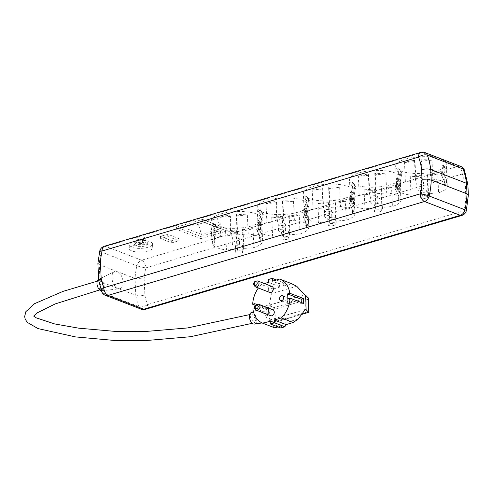 <?xml version="1.0" encoding="UTF-8"?>
<svg xmlns="http://www.w3.org/2000/svg" width="493" height="493" viewBox="0 0 493 493"><rect width="100%" height="100%" fill="white"/><g stroke="black" fill="none" stroke-linecap="round" stroke-linejoin="round"><path stroke-width="0.37" stroke-dasharray="2.46 1.85" d="M427.727 175.983L427.197 174.719L437.729 173.813A25.334 8.363 177.4 0 1 436.619 174.158A25.334 8.363 177.4 0 1 427.727 175.983L428.59 194.969A25.334 8.363 -2.6 0 1 422.162 195.524L421.299 176.537A25.334 8.363 177.4 0 1 410.238 176.167L411.1 195.154A25.334 8.363 -2.6 0 1 397.389 190.132L397.161 185.189L399.496 174.386L397.025 170.399L398.732 168.624L399.435 170.295L397.728 172.069M405.369 181.523L404.506 162.536A25.334 8.363 -2.6 0 1 405.616 162.191A25.334 8.363 -2.6 0 1 414.508 160.367L415.038 161.63L415.901 180.617L405.369 181.523A25.334 8.363 -2.6 0 0 396.674 188.314A25.334 8.363 -2.6 0 0 396.686 188.462L396.458 183.519L397.161 185.189M436.484 171.096A25.334 8.363 -2.6 0 1 410.01 173.098A25.334 8.363 -2.6 0 1 395.676 166.264A25.334 8.363 -2.6 0 1 405.474 159.128A25.334 8.363 -2.6 0 1 435.812 157.735C439.787 158.617 442.696 159.744 444.538 161.1A25.334 8.363 -2.6 0 1 446.282 163.966A25.334 8.363 -2.6 0 1 436.484 171.096M422.501 184.037A3.574 1.177 -2.6 0 1 418.767 184.314A3.574 1.177 -2.6 0 1 416.745 183.353A3.574 1.177 -2.6 0 1 418.126 182.348A3.574 1.177 -2.6 0 1 421.86 182.065A3.574 1.177 -2.6 0 1 423.881 183.026A3.574 1.177 -2.6 0 1 422.501 184.037M422.778 190.162A3.574 1.177 -2.6 0 1 419.044 190.44A3.574 1.177 -2.6 0 1 417.023 189.478A3.574 1.177 -2.6 0 1 418.403 188.474A3.574 1.177 -2.6 0 1 422.137 188.19A3.574 1.177 -2.6 0 1 424.159 189.152A3.574 1.177 -2.6 0 1 422.778 190.162M425.835 191.98A3.574 1.177 -2.6 0 1 422.1 192.258A3.574 1.177 -2.6 0 1 420.079 191.296A3.574 1.177 -2.6 0 1 421.46 190.292A3.574 1.177 -2.6 0 1 425.194 190.008A3.574 1.177 -2.6 0 1 427.215 190.97A3.574 1.177 -2.6 0 1 425.835 191.98M426.112 198.106A3.574 1.177 -2.6 0 1 422.378 198.383A3.574 1.177 -2.6 0 1 420.356 197.422A3.574 1.177 -2.6 0 1 421.737 196.417A3.574 1.177 -2.6 0 1 425.471 196.134A3.574 1.177 -2.6 0 1 427.493 197.095A3.574 1.177 -2.6 0 1 426.112 198.106M381.564 189.682L381.034 188.412L391.565 187.513A25.334 8.363 177.4 0 1 390.456 187.858A25.334 8.363 177.4 0 1 381.564 189.682L382.426 208.668A25.334 8.363 -2.6 0 1 375.999 209.217L375.136 190.23A25.334 8.363 177.4 0 1 364.074 189.867L364.937 208.853A25.334 8.363 -2.6 0 1 351.226 203.831L351.004 198.889L353.333 188.086L350.862 184.092L352.569 182.318L353.271 183.988L351.564 185.769M359.206 195.216L358.349 176.229A25.334 8.363 -2.6 0 1 359.452 175.884A25.334 8.363 -2.6 0 1 368.345 174.06L368.875 175.329L369.738 194.316L359.206 195.216A25.334 8.363 -2.6 0 0 350.511 202.007A25.334 8.363 -2.6 0 0 350.523 202.155L350.301 197.218L351.004 198.889M390.32 184.795A25.334 8.363 -2.6 0 1 363.846 186.792A25.334 8.363 -2.6 0 1 349.512 179.957A25.334 8.363 -2.6 0 1 359.311 172.821A25.334 8.363 -2.6 0 1 385.785 170.824A25.334 8.363 -2.6 0 1 400.119 177.659A25.334 8.363 -2.6 0 1 390.32 184.795M376.338 197.73A3.574 1.177 -2.6 0 1 372.603 198.013A3.574 1.177 -2.6 0 1 370.582 197.046A3.574 1.177 -2.6 0 1 371.962 196.041A3.574 1.177 -2.6 0 1 375.697 195.758A3.574 1.177 -2.6 0 1 377.718 196.725A3.574 1.177 -2.6 0 1 376.338 197.73M376.615 203.856A3.574 1.177 -2.6 0 1 372.881 204.139A3.574 1.177 -2.6 0 1 370.859 203.171A3.574 1.177 -2.6 0 1 372.24 202.167A3.574 1.177 -2.6 0 1 375.974 201.883A3.574 1.177 -2.6 0 1 377.995 202.851A3.574 1.177 -2.6 0 1 376.615 203.856M379.672 205.673A3.574 1.177 -2.6 0 1 375.937 205.957A3.574 1.177 -2.6 0 1 373.916 204.989A3.574 1.177 -2.6 0 1 375.302 203.985A3.574 1.177 -2.6 0 1 379.031 203.701A3.574 1.177 -2.6 0 1 381.052 204.669A3.574 1.177 -2.6 0 1 379.672 205.673M379.949 211.799A3.574 1.177 -2.6 0 1 376.214 212.082A3.574 1.177 -2.6 0 1 374.193 211.115A3.574 1.177 -2.6 0 1 375.58 210.11A3.574 1.177 -2.6 0 1 379.308 209.827A3.574 1.177 -2.6 0 1 381.335 210.794A3.574 1.177 -2.6 0 1 379.949 211.799M335.406 203.375L334.87 202.112L345.402 201.206A25.334 8.363 177.4 0 1 344.299 201.551A25.334 8.363 177.4 0 1 335.406 203.375L336.263 222.361A25.334 8.363 -2.6 0 1 329.835 222.916L328.973 203.923A25.334 8.363 177.4 0 1 317.911 203.56L318.774 222.546A25.334 8.363 -2.6 0 1 305.062 217.524L304.84 212.582L307.17 201.779L304.699 197.792L306.406 196.017L307.108 197.687L305.401 199.462M313.049 208.915L312.186 189.922A25.334 8.363 -2.6 0 1 313.289 189.577A25.334 8.363 -2.6 0 1 322.182 187.759L322.712 189.022L323.574 208.009L313.049 208.915A25.334 8.363 -2.6 0 0 304.347 215.706A25.334 8.363 -2.6 0 0 304.36 215.854L304.138 210.912L304.84 212.582M344.157 198.488A25.334 8.363 -2.6 0 1 317.683 200.491A25.334 8.363 -2.6 0 1 303.349 193.65A25.334 8.363 -2.6 0 1 313.154 186.52A25.334 8.363 -2.6 0 1 339.622 184.518A25.334 8.363 -2.6 0 1 353.962 191.352A25.334 8.363 -2.6 0 1 344.157 198.488M330.174 211.429A3.574 1.177 -2.6 0 1 326.44 211.707A3.574 1.177 -2.6 0 1 324.419 210.745A3.574 1.177 -2.6 0 1 325.799 209.741A3.574 1.177 -2.6 0 1 329.534 209.457A3.574 1.177 -2.6 0 1 331.555 210.419A3.574 1.177 -2.6 0 1 330.174 211.429M330.452 217.555A3.574 1.177 -2.6 0 1 326.717 217.832A3.574 1.177 -2.6 0 1 324.696 216.871A3.574 1.177 -2.6 0 1 326.076 215.866A3.574 1.177 -2.6 0 1 329.811 215.583A3.574 1.177 -2.6 0 1 331.832 216.544A3.574 1.177 -2.6 0 1 330.452 217.555M333.508 219.367A3.574 1.177 -2.6 0 1 329.774 219.65A3.574 1.177 -2.6 0 1 327.753 218.689A3.574 1.177 -2.6 0 1 329.139 217.678A3.574 1.177 -2.6 0 1 332.867 217.401A3.574 1.177 -2.6 0 1 334.895 218.362A3.574 1.177 -2.6 0 1 333.508 219.367M333.786 225.492A3.574 1.177 -2.6 0 1 330.057 225.776A3.574 1.177 -2.6 0 1 328.03 224.814A3.574 1.177 -2.6 0 1 329.416 223.804A3.574 1.177 -2.6 0 1 333.151 223.526A3.574 1.177 -2.6 0 1 335.172 224.488A3.574 1.177 -2.6 0 1 333.786 225.492M289.243 217.074L288.707 215.805L299.239 214.905A25.334 8.363 177.4 0 1 298.136 215.25A25.334 8.363 177.4 0 1 289.243 217.074L290.106 236.061A25.334 8.363 -2.6 0 1 283.672 236.609L282.809 217.623A25.334 8.363 177.4 0 1 271.748 217.259L272.611 236.246A25.334 8.363 -2.6 0 1 258.899 231.223L258.677 226.281L261.013 215.478L258.535 211.485L260.242 209.71L260.945 211.38L259.238 213.161M266.886 222.608L266.023 203.621A25.334 8.363 -2.6 0 1 267.126 203.276A25.334 8.363 -2.6 0 1 276.018 201.452L276.555 202.722L277.411 221.708L266.886 222.608A25.334 8.363 -2.6 0 0 258.19 229.399A25.334 8.363 -2.6 0 0 258.196 229.547L257.975 224.605L258.677 226.281M297.994 212.187A25.334 8.363 -2.6 0 1 271.526 214.184A25.334 8.363 -2.6 0 1 257.186 207.35A25.334 8.363 -2.6 0 1 266.99 200.213A25.334 8.363 -2.6 0 1 293.458 198.217A25.334 8.363 -2.6 0 1 307.798 205.051A25.334 8.363 -2.6 0 1 297.994 212.187M284.011 225.122A3.574 1.177 -2.6 0 1 280.277 225.406A3.574 1.177 -2.6 0 1 278.255 224.438A3.574 1.177 -2.6 0 1 279.636 223.434A3.574 1.177 -2.6 0 1 283.37 223.15A3.574 1.177 -2.6 0 1 285.392 224.118A3.574 1.177 -2.6 0 1 284.011 225.122M284.288 231.248A3.574 1.177 -2.6 0 1 280.554 231.531A3.574 1.177 -2.6 0 1 278.533 230.564A3.574 1.177 -2.6 0 1 279.919 229.559A3.574 1.177 -2.6 0 1 283.648 229.276A3.574 1.177 -2.6 0 1 285.669 230.243A3.574 1.177 -2.6 0 1 284.288 231.248M287.345 233.066A3.574 1.177 -2.6 0 1 283.617 233.349A3.574 1.177 -2.6 0 1 281.589 232.382A3.574 1.177 -2.6 0 1 282.976 231.377A3.574 1.177 -2.6 0 1 286.71 231.094A3.574 1.177 -2.6 0 1 288.732 232.061A3.574 1.177 -2.6 0 1 287.345 233.066M287.622 239.191A3.574 1.177 -2.6 0 1 283.894 239.475A3.574 1.177 -2.6 0 1 281.873 238.507A3.574 1.177 -2.6 0 1 283.253 237.503A3.574 1.177 -2.6 0 1 286.988 237.219A3.574 1.177 -2.6 0 1 289.009 238.187A3.574 1.177 -2.6 0 1 287.622 239.191M237.848 238.815A3.574 1.177 -2.6 0 1 234.113 239.099A3.574 1.177 -2.6 0 1 232.092 238.137A3.574 1.177 -2.6 0 1 233.479 237.133A3.574 1.177 -2.6 0 1 237.207 236.85A3.574 1.177 -2.6 0 1 239.228 237.811A3.574 1.177 -2.6 0 1 237.848 238.815M238.125 244.941A3.574 1.177 -2.6 0 1 234.391 245.224A3.574 1.177 -2.6 0 1 232.369 244.263A3.574 1.177 -2.6 0 1 233.756 243.252A3.574 1.177 -2.6 0 1 237.484 242.975A3.574 1.177 -2.6 0 1 239.512 243.936A3.574 1.177 -2.6 0 1 238.125 244.941M241.188 246.759A3.574 1.177 -2.6 0 1 237.453 247.042A3.574 1.177 -2.6 0 1 235.432 246.081A3.574 1.177 -2.6 0 1 236.813 245.07A3.574 1.177 -2.6 0 1 240.547 244.793A3.574 1.177 -2.6 0 1 242.568 245.754A3.574 1.177 -2.6 0 1 241.188 246.759M241.465 252.884A3.574 1.177 -2.6 0 1 237.731 253.168A3.574 1.177 -2.6 0 1 235.709 252.206A3.574 1.177 -2.6 0 1 237.09 251.196A3.574 1.177 -2.6 0 1 240.824 250.919A3.574 1.177 -2.6 0 1 242.846 251.88A3.574 1.177 -2.6 0 1 241.465 252.884M287.524 301.839A2.601 1.96 -68.9 0 0 288.639 303.651A2.601 1.96 -68.9 0 0 290.691 303.053A2.601 1.96 -68.9 0 0 291.622 300.619A2.601 1.96 -68.9 0 0 290.506 298.807A2.601 1.96 -68.9 0 0 288.454 299.411A2.601 1.96 -68.9 0 0 287.524 301.839M301.315 302.505A20.786 15.684 111.1 0 1 301.278 304.039L287.758 298.82M272.919 309.777A3.18 2.403 -68.9 0 0 270.398 310.516A3.18 2.403 -68.9 0 0 269.258 313.486A3.18 2.403 -68.9 0 0 270.626 315.711M271.976 286.464A3.18 2.403 -68.9 0 0 269.461 287.203A3.18 2.403 -68.9 0 0 268.315 290.18A3.18 2.403 -68.9 0 0 269.683 292.404M97.811 283.919A4.548 2.576 -106.5 0 1 99.358 280.622A4.548 2.576 -106.5 0 1 103.376 286.069A4.548 2.576 -106.5 0 1 101.835 289.373A4.548 2.576 -106.5 0 1 97.811 283.919M255.861 319.384L251.787 313.955L250.315 317.239L254.382 322.668L255.861 319.384M101.355 290.716A5.91 3.352 73.5 0 0 101.94 290.734A5.91 3.352 73.5 0 0 104.214 286.396A5.91 3.352 73.5 0 0 98.594 279.457M118.918 288.799L135.791 295.313L135.027 278.446L144.153 278.896A58.457 44.117 111.1 0 1 145.829 267.884A6.495 0.795 13 0 1 136.931 265.739A64.953 49.023 -68.9 0 0 135.027 278.446L118.147 271.933A9.096 5.158 -106.5 0 1 123.09 282.125A9.096 5.158 -106.5 0 1 119.589 288.793A9.096 5.158 -106.5 0 1 118.918 288.799L116.656 287.857L116.681 288.695L119.127 288.812M137.941 240.356A4.548 1.497 -2.6 0 1 142.693 239.999A4.548 1.497 -2.6 0 1 145.262 241.225A4.548 1.497 -2.6 0 1 143.506 242.507A4.548 1.497 -2.6 0 1 138.755 242.864A4.548 1.497 -2.6 0 1 136.179 241.638A4.548 1.497 -2.6 0 1 137.941 240.356M137.8 237.293A4.548 1.497 -2.6 0 1 142.551 236.936A4.548 1.497 -2.6 0 1 145.127 238.162A4.548 1.497 -2.6 0 1 143.364 239.444A4.548 1.497 -2.6 0 1 138.613 239.801A4.548 1.497 -2.6 0 1 136.043 238.575A4.548 1.497 -2.6 0 1 137.8 237.293M134.373 244.768A6.495 2.145 -2.6 0 1 136.888 242.963A6.495 2.145 -2.6 0 1 142.508 242.353L147.352 244.226A6.495 2.145 -2.6 0 1 139.217 246.636L134.373 244.768L134.232 241.706A6.495 2.145 -2.6 0 1 136.746 239.9A6.495 2.145 -2.6 0 1 142.366 239.29L147.21 241.163A6.495 2.145 -2.6 0 1 139.081 243.573L134.232 241.706M133.708 241.73A11.69 3.858 -2.6 0 1 145.922 240.812A11.69 3.858 -2.6 0 1 152.54 243.967A11.69 3.858 -2.6 0 1 148.017 247.258A11.69 3.858 -2.6 0 1 135.803 248.182A11.69 3.858 -2.6 0 1 129.184 245.027A11.69 3.858 -2.6 0 1 133.708 241.73M133.874 245.409A11.69 3.858 -2.6 0 1 146.094 244.485A11.69 3.858 -2.6 0 1 152.707 247.64A11.69 3.858 -2.6 0 1 148.183 250.931A11.69 3.858 -2.6 0 1 135.969 251.855A11.69 3.858 -2.6 0 1 129.351 248.7A11.69 3.858 -2.6 0 1 133.874 245.409M212.514 239.974L211.811 238.304L212.033 243.246A25.334 8.363 -2.6 0 1 212.027 243.092A25.334 8.363 -2.6 0 1 220.722 236.307L219.86 217.314A25.334 8.363 -2.6 0 1 220.963 216.969A25.334 8.363 -2.6 0 1 229.855 215.151L230.718 234.138A25.334 8.363 -2.6 0 1 237.151 233.583L236.289 214.597A25.334 8.363 -2.6 0 1 247.35 214.966L248.213 233.953A25.334 8.363 -2.6 0 1 261.925 238.976L261.697 234.033L262.399 235.703L262.627 240.646A25.334 8.363 -2.6 0 1 262.633 240.794A25.334 8.363 -2.6 0 1 253.938 247.585L253.075 228.598A25.334 8.363 177.4 0 1 251.972 228.943A25.334 8.363 177.4 0 1 243.08 230.767L243.943 249.754A25.334 8.363 -2.6 0 1 237.509 250.302L236.652 231.316A25.334 8.363 177.4 0 1 225.584 230.952L226.447 249.939A25.334 8.363 -2.6 0 1 212.736 244.916L212.514 239.974L214.849 229.171L212.378 225.184L214.085 223.403L214.782 225.079L213.081 226.854M251.831 225.88A25.334 8.363 -2.6 0 1 225.363 227.877A25.334 8.363 -2.6 0 1 211.022 221.043A25.334 8.363 -2.6 0 1 220.827 213.907A25.334 8.363 -2.6 0 1 247.295 211.91A25.334 8.363 -2.6 0 1 261.635 218.744A25.334 8.363 -2.6 0 1 251.831 225.88M116.896 288.017L100.017 281.497L99.253 264.636L116.126 271.15A9.096 5.158 -106.5 0 0 114.444 271.452A9.096 5.158 -106.5 0 0 111.954 277.824A9.096 5.158 73.5 0 0 116.896 288.017L116.656 287.857M212.033 243.246L214.369 243.043L215.071 244.719L212.736 244.916M229.855 215.151L230.391 216.415L231.254 235.401L220.722 236.307M231.254 235.401L230.718 234.138M247.35 214.966L236.819 215.866L237.681 234.853L237.151 233.583M237.681 234.853L248.213 233.953M262.627 240.646L260.292 240.849L259.589 239.173L261.925 238.976M243.08 230.767L242.55 229.504L243.406 248.49L253.938 247.585M243.406 248.49L243.943 249.754M225.584 230.952L236.116 230.052L236.979 249.039L237.509 250.302M236.979 249.039L226.447 249.939M220.537 228.721L217.493 218.639L201.859 221.511L220.537 228.721L201.458 234.385L198.414 224.303L217.493 218.639M201.458 234.385L182.774 227.168L198.414 224.303M200.713 236.48L176.543 227.144L202.605 219.416L226.774 228.746L200.713 236.48L200.817 238.686L176.648 229.35L202.703 221.622L226.872 230.952L200.817 238.686M182.774 227.168L201.859 221.511M167.78 236.437L178.91 240.732L171.73 242.864L160.595 238.563L167.78 236.437L167.675 234.23L178.811 238.526L178.91 240.732M147.352 244.226L147.21 241.163M139.217 246.636L139.081 243.573M142.508 242.353L142.366 239.29M178.811 238.526L171.626 240.658L160.496 236.357L167.675 234.23M160.496 236.357L160.595 238.563M171.626 240.658L171.73 242.864M202.605 219.416L202.703 221.622M176.543 227.144L176.648 229.35M226.774 228.746L226.872 230.952M118.147 271.933L118.369 272.093C116.046 272.222 115.22 271.902 115.898 271.138L116.126 271.15M254.499 324.074A5.953 3.377 73.5 0 0 256.711 319.71A5.953 3.377 73.5 0 0 251.122 312.691M264.963 308.932L265.142 308.168A8.443 4.788 73.5 0 0 264.963 308.932L264.636 311.354L265.185 313.831A8.443 4.788 73.5 0 0 265.437 314.762L265.185 313.831M304.514 294.654L269.338 305.087A23.646 17.84 -68.9 0 0 269.307 305.222A23.646 17.84 -68.9 0 0 268.648 309.524L265.142 308.168A8.443 4.788 -106.5 0 1 267.231 305.321A8.443 4.788 -106.5 0 1 271.649 306.701A8.443 4.788 -106.5 0 1 275.162 315.28A8.443 4.788 -106.5 0 1 272.315 321.399A8.443 4.788 -106.5 0 1 272.019 321.461A8.443 4.788 -106.5 0 1 265.437 314.762L268.95 316.118A23.646 17.84 -68.9 0 0 269.973 319.92A23.646 17.84 -68.9 0 0 270.016 320.037L272.875 326.526L274.687 327.833M305.882 305.161L305.58 298.567M301.278 304.039L303.546 303.368M277.978 326.933L282.027 325.824L270.195 321.257M282.027 325.824L280.727 327.993M291.801 283.752L284.362 285.718L282.816 282.452L278.711 283.672L268.309 279.654M278.711 283.672L280.258 286.932L268.432 282.366M282.816 282.452L276.437 279.993M284.362 285.718L272.53 281.146M291.443 283.617L279.611 279.05M304.557 294.765L268.463 305.469L274.034 307.62A1.3 0.739 -106.5 0 1 274.884 309.154L307.829 299.38L308.094 297.587M296.737 286.26L271.384 293.785L269.338 305.087M280.258 286.932L273.177 289.034L271.384 293.785M273.177 289.034L261.352 284.467L264.433 283.555M298.222 319.002L272.875 326.526M305.192 309.598L270.016 320.037M305.222 309.462L269.135 320.173L268.95 316.118M268.648 309.524L268.463 305.469M266.214 309.481A23.646 17.84 -68.9 0 0 266.436 314.38L268.703 313.702A20.786 15.684 111.1 0 1 268.482 308.803L266.214 309.481L264.883 308.963M268.703 313.702L255.189 308.482A20.786 15.684 111.1 0 1 254.955 306.159M268.482 308.803L254.967 303.583M261.352 284.467A23.646 17.84 -68.9 0 0 258.344 288.023M254.838 308.587L255.189 308.482M269.135 320.173L274.7 322.323L302.345 314.115M264.87 308.963L254.924 305.118M265.092 313.862L252.921 309.16M266.436 314.38L265.105 313.862M307.829 299.38L308.384 311.625L275.439 321.405L274.884 309.154M275.439 321.405A1.3 0.739 -106.5 0 1 275.014 322.342A1.3 0.739 -106.5 0 1 274.7 322.323M308.384 311.625L308.76 312.272M236.819 215.866L236.289 214.597M236.116 230.052L236.652 231.316M242.55 229.504L253.075 228.598M230.391 216.415L219.86 217.314M261.697 234.033L258.93 228.536L259.953 221.111L260.655 222.781L258.8 221.308L258.098 219.638L259.953 221.111M259.589 239.173L259.398 234.995L256.662 229.578L258.098 219.638M260.292 240.849L260.101 236.665L257.358 231.248L258.8 221.308M262.399 235.703L259.632 230.213L260.655 222.781M260.101 236.665L259.398 234.995M215.071 244.719L214.88 240.535L217.154 228.241L214.782 225.079M214.369 243.043L214.178 238.865L216.452 226.564L214.085 223.403M211.811 238.304L214.147 227.501L212.378 225.184M214.178 238.865L214.88 240.535M258.196 229.547L260.532 229.35L261.235 231.02L261.043 226.842L263.317 214.541L260.945 211.38M261.235 231.02L258.899 231.223M260.532 229.35L260.341 225.172L262.615 212.871L260.242 209.71M257.975 224.605L260.31 213.802L258.535 211.485M260.341 225.172L261.043 226.842M304.964 207.615L303.522 217.555L306.264 222.972L306.455 227.15L308.784 226.953L308.563 222.01L307.86 220.34L308.082 225.276L305.752 225.48L305.561 221.295L302.819 215.879L304.261 205.945L306.116 207.411L306.819 209.087L304.964 207.615L304.261 205.945M307.86 220.34L305.093 214.843L306.116 207.411M308.563 222.01L305.796 216.513L306.819 209.087M306.264 222.972L305.561 221.295M306.455 227.15L305.752 225.48M282.982 202.167L282.452 200.904A25.334 8.363 -2.6 0 1 293.514 201.267L282.982 202.167L283.845 221.154L294.376 220.254A25.334 8.363 -2.6 0 1 308.082 225.276M293.514 201.267L294.376 220.254M283.845 221.154L283.309 219.89L282.452 200.904M271.748 217.259L282.279 216.353L282.809 217.623M282.279 216.353L283.142 235.346L272.611 236.246M283.142 235.346L283.672 236.609M277.411 221.708L276.881 220.439A25.334 8.363 -2.6 0 1 283.309 219.89M308.784 226.953A25.334 8.363 -2.6 0 1 308.797 227.1A25.334 8.363 -2.6 0 1 300.101 233.892L299.239 214.905M288.707 215.805L289.57 234.791L300.101 233.892M289.57 234.791L290.106 236.061M276.018 201.452L276.881 220.439M276.555 202.722L266.023 203.621M304.36 215.854L306.695 215.651L307.398 217.327L307.207 213.149L309.481 200.848L307.108 197.687M307.398 217.327L305.062 217.524M306.695 215.651L306.504 211.472L308.778 199.172L306.406 196.017M304.138 210.912L306.467 200.109L304.699 197.792M306.504 211.472L307.207 213.149M351.127 193.915L349.685 203.856L352.427 209.272L352.618 213.457L354.948 213.253L354.726 208.311L354.023 206.641L354.245 211.583L351.916 211.78L351.725 207.602L348.982 202.185L350.424 192.245L352.273 193.718L352.976 195.388L351.127 193.915L350.424 192.245M354.023 206.641L351.256 201.15L352.273 193.718M354.726 208.311L351.959 202.82L352.976 195.388M352.427 209.272L351.725 207.602M352.618 213.457L351.916 211.78M329.145 188.474L328.609 187.204A25.334 8.363 -2.6 0 1 339.671 187.574L329.145 188.474L330.008 207.461L340.534 206.561A25.334 8.363 -2.6 0 1 354.245 211.583M339.671 187.574L340.534 206.561M330.008 207.461L329.472 206.197L328.609 187.204M317.911 203.56L328.443 202.66L328.973 203.923M328.443 202.66L329.306 221.647L318.774 222.546M329.306 221.647L329.835 222.916M323.574 208.009L323.044 206.746A25.334 8.363 -2.6 0 1 329.472 206.197M354.948 213.253A25.334 8.363 -2.6 0 1 354.96 213.407A25.334 8.363 -2.6 0 1 346.265 220.192L345.402 201.206M334.87 202.112L335.733 221.098L346.265 220.192M335.733 221.098L336.263 222.361M322.182 187.759L323.044 206.746M322.712 189.022L312.186 189.922M350.523 202.155L352.859 201.957L353.561 203.627L353.37 199.449L355.644 187.149L353.271 183.988M353.561 203.627L351.226 203.831M352.859 201.957L352.668 197.779L354.942 185.479L352.569 182.318M350.301 197.218L352.631 186.409L350.862 184.092M352.668 197.779L353.37 199.449M397.284 180.222L395.848 190.162L398.59 195.579L398.782 199.757L401.111 199.56L400.889 194.618L400.187 192.948L400.408 197.884L398.079 198.087L397.888 193.909L395.146 188.486L396.582 178.552L398.436 180.025L399.139 181.695L397.284 180.222L396.582 178.552M400.187 192.948L397.413 187.451L398.436 180.025M400.889 194.618L398.116 189.121L399.139 181.695M398.59 195.579L397.888 193.909M398.782 199.757L398.079 198.087M375.309 174.775L374.772 173.511A25.334 8.363 -2.6 0 1 385.834 173.875L375.309 174.775L376.165 193.767L386.697 192.862A25.334 8.363 -2.6 0 1 400.408 197.884M385.834 173.875L386.697 192.862M376.165 193.767L375.635 192.498L374.772 173.511M364.074 189.867L374.606 188.961L375.136 190.23M374.606 188.961L375.469 207.954L364.937 208.853M375.469 207.954L375.999 209.217M369.738 194.316L369.208 193.046A25.334 8.363 -2.6 0 1 375.635 192.498M401.111 199.56A25.334 8.363 -2.6 0 1 401.123 199.708A25.334 8.363 -2.6 0 1 392.428 206.499L391.565 187.513M381.034 188.412L381.896 207.399L392.428 206.499M381.896 207.399L382.426 208.668M368.345 174.06L369.208 193.046M368.875 175.329L358.349 176.229M396.686 188.462L399.016 188.264L399.718 189.934L399.533 185.756L401.801 173.456L399.435 170.295M399.718 189.934L397.389 190.132M399.016 188.264L398.831 184.08L401.099 171.78L398.732 168.624M396.458 183.519L398.794 172.716L397.025 170.399M398.831 184.08L399.533 185.756M443.447 166.529L442.011 176.463L444.754 181.88L444.939 186.064L447.274 185.861L447.052 180.919L446.35 179.249L446.572 184.191L444.236 184.388L444.051 180.21L441.309 174.793L442.745 164.853L444.6 166.326L445.302 167.996L443.447 166.529L442.745 164.853M446.35 179.249L443.577 173.758L444.6 166.326M447.052 180.919L444.279 175.428L445.302 167.996M444.754 181.88L444.051 180.21M444.939 186.064L444.236 184.388M421.466 161.082L420.936 159.812A25.334 8.363 -2.6 0 1 431.997 160.182L421.466 161.082L422.328 180.068L432.86 179.169A25.334 8.363 -2.6 0 1 446.572 184.191M431.997 160.182L432.86 179.169M422.328 180.068L421.798 178.805L420.936 159.812M410.238 176.167L420.769 175.268L421.299 176.537M420.769 175.268L421.632 194.254L411.1 195.154M421.632 194.254L422.162 195.524M415.901 180.617L415.371 179.353A25.334 8.363 -2.6 0 1 421.798 178.805M447.274 185.861A25.334 8.363 -2.6 0 1 447.287 186.015A25.334 8.363 -2.6 0 1 438.591 192.806L437.729 173.813M427.197 174.719L428.06 193.706L438.591 192.806M428.06 193.706L428.59 194.969M414.508 160.367L415.371 179.353M415.038 161.63L404.506 162.536M118.369 272.093L115.898 271.138M464.424 170.171A6.495 3.248 -20.5 0 1 462.317 173.986A58.457 44.117 111.1 0 1 465.374 186.637L467.875 184.592M465.374 186.637L465.823 196.627L468.35 195.062M465.823 196.627A58.457 44.117 111.1 0 1 463.981 210.733A6.495 0.795 -167 0 0 466.341 210.659M461.855 215.429A6.495 3.685 -106.5 0 0 463.981 210.733L147.499 304.631A6.495 3.248 159.5 0 1 138.779 306.572A64.953 49.023 -68.9 0 1 135.791 295.313C138.508 296.133 141.54 295.991 144.88 294.894L144.153 278.896M99.752 251.073A6.495 0.795 -167 0 0 101.151 251.923L136.931 265.739A6.495 4.899 -68.9 0 1 141.577 260.224L105.804 246.408L422.285 152.51L435.812 157.735M97.897 263.49L99.253 264.636A64.953 49.023 111.1 0 1 101.151 251.923A6.495 4.899 -68.9 0 1 105.804 246.408A6.495 3.685 -106.5 0 0 104.233 246.303M141.183 309.154A6.495 4.899 -68.9 0 1 138.779 306.572L103.006 292.756A6.495 3.248 -20.5 0 1 101.669 291.56M98.668 280.295L100.017 281.497A64.953 49.023 111.1 0 0 103.006 292.756A6.495 4.899 -68.9 0 0 105.41 295.344M256.317 310.183A3.18 2.403 111.1 0 1 254.949 307.965A3.18 2.403 111.1 0 1 256.089 304.988A3.18 2.403 111.1 0 1 258.609 304.249M255.374 286.877A3.18 2.403 111.1 0 1 254.006 284.652A3.18 2.403 111.1 0 1 255.146 281.682A3.18 2.403 111.1 0 1 257.666 280.942M444.538 161.1L458.059 166.326L141.577 260.224A6.495 3.685 -106.5 0 1 145.829 267.884L462.317 173.986A6.495 3.685 -106.5 0 0 458.059 166.326A6.495 4.899 -68.9 0 1 460.678 166.387M145.373 309.321A6.495 3.685 -106.5 0 0 147.499 304.631A58.457 44.117 111.1 0 1 144.88 294.894M308.014 297.538L274.034 307.62M424.904 152.577A6.495 4.899 -68.9 0 0 422.285 152.51A6.495 3.685 -106.5 0 0 420.714 152.411M396.674 188.314L395.676 166.264M417.023 189.478L416.745 183.353M420.356 197.422L420.079 191.296M350.511 202.007L349.512 179.957M370.859 203.171L370.582 197.046M374.193 211.115L373.916 204.989M304.347 215.706L303.349 193.65M324.696 216.871L324.419 210.745M328.03 224.814L327.753 218.689M258.19 229.399L257.186 207.35M278.533 230.564L278.255 224.438M281.873 238.507L281.589 232.382M232.369 244.263L232.092 238.137M235.709 252.206L235.432 246.081M288.639 303.651L280.69 300.582M99.358 280.622L97.275 281.158M249.674 314.596L251.787 313.955M101.94 290.734L119.589 288.793M145.262 241.225L145.127 238.162M152.54 243.967L152.707 247.64M212.027 243.092L211.022 221.043M262.633 240.794L261.635 218.744M129.184 245.027L129.351 248.7M136.179 241.638L136.043 238.575M98.618 279.445L114.444 271.452M99.759 289.902L101.835 289.373M252.287 323.297L254.382 322.668M253.408 311.644L267.231 305.321M262.091 322.94L272.019 321.461M305.913 305.919L305.549 297.945M290.506 298.807L282.557 295.738M302.24 314.263L275.014 322.342M242.846 251.88L242.568 245.754M239.512 243.936L239.228 237.811M259.632 230.213L258.93 228.536M257.358 231.248L256.662 229.578M214.147 227.501L214.849 229.171M216.452 226.564L217.154 228.241M260.31 213.802L261.013 215.478M262.615 212.871L263.317 214.541M305.796 216.513L305.093 214.843M303.522 217.555L302.819 215.879M289.009 238.187L288.732 232.061M285.669 230.243L285.392 224.118M308.797 227.1L307.798 205.051M306.467 200.109L307.17 201.779M308.778 199.172L309.481 200.848M351.959 202.82L351.256 201.15M349.685 203.856L348.982 202.185M335.172 224.488L334.895 218.362M331.832 216.544L331.555 210.419M354.96 213.407L353.962 191.352M352.631 186.409L353.333 188.086M354.942 185.479L355.644 187.149M398.116 189.121L397.413 187.451M395.848 190.162L395.146 188.486M381.335 210.794L381.052 204.669M377.995 202.851L377.718 196.725M401.123 199.708L400.119 177.659M398.794 172.716L399.496 174.386M401.099 171.78L401.801 173.456M444.279 175.428L443.577 173.758M442.011 176.463L441.309 174.793M427.493 197.095L427.215 190.97M424.159 189.152L423.881 183.026M447.287 186.015L446.282 163.966"/><path stroke-width="0.74" d="M279.568 298.77A2.601 1.96 -68.9 0 0 280.69 300.582A2.601 1.96 -68.9 0 0 282.742 299.978A2.601 1.96 -68.9 0 0 283.672 297.55A2.601 1.96 -68.9 0 0 282.557 295.738A2.601 1.96 -68.9 0 0 280.505 296.342A2.601 1.96 -68.9 0 0 279.568 298.77M284.831 326.773L274.422 322.755A23.646 17.84 -68.9 0 1 270.318 323.975L280.727 327.993L284.831 326.773L286.125 324.61L293.206 322.508L281.38 317.942A23.646 17.84 -68.9 0 0 290.032 298.148L303.546 303.368A23.646 17.84 -68.9 0 0 303.324 298.468L301.05 299.14A20.786 15.684 111.1 0 1 301.291 301.556A20.786 15.684 111.1 0 1 301.315 302.505M303.324 298.468L289.81 293.249L287.536 293.92A20.786 15.684 111.1 0 1 287.776 296.336A20.786 15.684 111.1 0 1 287.758 298.82L290.032 298.148M274.287 311.995A3.18 2.403 -68.9 0 0 272.919 309.777L258.609 304.249A3.18 2.403 111.1 0 1 259.977 306.473A3.18 2.403 111.1 0 1 258.831 309.45A3.18 2.403 111.1 0 1 256.317 310.183L270.626 315.711A3.18 2.403 -68.9 0 0 273.14 314.972A3.18 2.403 -68.9 0 0 274.287 311.995M273.344 288.688A3.18 2.403 -68.9 0 0 271.976 286.464L257.666 280.942A3.18 2.403 111.1 0 1 259.035 283.161A3.18 2.403 111.1 0 1 257.888 286.137A3.18 2.403 111.1 0 1 255.374 286.877L269.683 292.404A3.18 2.403 -68.9 0 0 272.204 291.665A3.18 2.403 -68.9 0 0 273.344 288.688M98.618 279.445L98.594 279.457A5.91 3.352 73.5 0 0 96.979 283.598A5.91 3.352 73.5 0 0 100.849 290.574A5.91 3.352 73.5 0 0 101.355 290.716M466.514 183.31L430.74 169.493C428.023 168.668 424.991 168.754 421.644 169.752A58.457 44.117 -68.9 0 0 418.588 157.101A6.495 3.248 -20.5 0 1 427.308 155.159A64.953 49.023 111.1 0 1 430.74 169.493L431.215 180.025L466.994 193.841L466.514 183.31A64.953 49.023 -68.9 0 0 463.081 168.976A6.495 3.248 -20.5 0 1 464.424 170.171L467.869 184.53L466.514 183.31M253.408 311.644L251.122 312.691A5.953 3.377 73.5 0 0 249.421 316.894A5.953 3.377 73.5 0 0 254.499 324.074L262.091 322.94M293.206 322.508L298.222 319.002L305.192 309.598A23.646 17.84 -68.9 0 0 305.222 309.462L306.159 309.826L305.882 305.161A23.646 17.84 -68.9 0 0 305.58 298.567L305.494 295.128L308.285 298.031L308.901 312.285L308.094 297.587M306.159 309.826L308.76 312.272M286.125 324.61L274.299 320.043L274.422 322.755M281.38 317.942L274.299 320.043M270.318 323.975L270.195 321.257L262.726 323.211L274.687 327.833L277.978 326.933M264.433 283.555L268.432 282.366L268.309 279.654A23.646 17.84 -68.9 0 1 272.407 278.434L272.53 281.146L279.611 279.05A23.646 17.84 -68.9 0 1 279.882 279.149L291.801 283.752M276.437 279.993L272.407 278.434M291.443 283.617L296.737 286.26L304.514 294.654A23.646 17.84 -68.9 0 1 304.557 294.765L305.494 295.128M289.81 293.249A23.646 17.84 -68.9 0 0 279.882 279.149M301.05 299.14L287.536 293.92M254.955 306.159A20.786 15.684 111.1 0 1 254.967 303.583L252.693 304.261A23.646 17.84 -68.9 0 1 258.344 288.023M262.726 323.211A23.646 17.84 -68.9 0 1 252.921 309.16L254.838 308.587M254.924 305.118L252.693 304.261M466.341 210.659A6.495 0.795 -167 0 0 464.936 209.808A6.495 4.899 -68.9 0 1 460.289 215.324L424.51 201.508L108.029 295.406L143.802 309.222L460.289 215.324A6.495 3.685 -106.5 0 0 461.855 215.429A6.495 6.495 0 0 0 466.341 210.659L468.35 195.062L467.869 184.53M468.35 195.018L466.994 193.841A64.953 49.023 -68.9 0 1 464.936 209.808L429.163 195.992A6.495 0.795 -167 0 0 420.258 193.848A58.457 44.117 -68.9 0 0 422.1 179.742L421.644 169.752M461.855 215.429L145.373 309.321A6.495 3.685 -106.5 0 1 143.802 309.222A6.495 4.899 -68.9 0 1 141.183 309.154L105.41 295.344A6.495 6.495 0 0 1 101.669 291.56A6.495 3.248 -20.5 0 1 103.776 287.746L420.258 193.848A6.495 3.685 -106.5 0 0 424.51 201.508A6.495 4.899 -68.9 0 0 429.163 195.992A64.953 49.023 111.1 0 0 431.215 180.025L422.1 179.742M464.424 170.171A6.495 6.495 0 0 0 460.678 166.387A6.495 4.899 -68.9 0 1 463.081 168.976L427.308 155.159A6.495 4.899 -68.9 0 0 424.904 152.577A6.495 6.495 0 0 0 420.714 152.411A6.495 3.685 -106.5 0 0 418.588 157.101L102.106 250.999A6.495 0.795 -167 0 0 99.752 251.073L97.897 263.428L98.655 280.184L101.669 291.56M420.714 152.411L104.233 246.303A6.495 3.685 -106.5 0 0 102.106 250.999A58.457 44.117 -68.9 0 0 100.424 262.011L97.897 263.428M100.424 262.011L101.151 278.009L98.655 280.184M258.153 306.467A1.886 1.424 -68.9 0 0 256.588 305.136A1.886 1.424 -68.9 0 0 255.177 307.349A1.886 1.424 -68.9 0 0 256.748 308.686A1.886 1.424 -68.9 0 0 258.153 306.467M257.21 283.161A1.886 1.424 -68.9 0 0 255.645 281.823A1.886 1.424 -68.9 0 0 254.234 284.042A1.886 1.424 -68.9 0 0 255.805 285.379A1.886 1.424 -68.9 0 0 257.21 283.161M101.151 278.009A58.457 44.117 -68.9 0 0 103.776 287.746A6.495 3.685 -106.5 0 0 108.029 295.406A6.495 4.899 -68.9 0 1 105.41 295.344M302.345 314.115L308.68 312.242M258.609 304.249C255.762 304.31 254.45 305.463 254.678 307.718L256.317 310.183M257.666 280.942C254.819 281.004 253.507 282.156 253.735 284.412L255.374 286.877M97.275 281.158L62.993 291.388L34.609 303.657L25.876 311.625L24.65 316.524L25.217 319.174L27.269 322.354L37.986 328.584L75.577 336.916L114.339 340.447L145.564 340.589L190.403 336.731L252.287 323.297M33.795 316.044L36.272 317.868L54.674 323.944L78.744 328.178L114.826 331.37L145.367 331.506L187.568 327.944L249.674 314.596M33.703 316.112L37.006 312.956L55.136 303.947L99.759 289.902M308.901 312.285L302.24 314.263M460.678 166.387L424.904 152.577M141.183 309.154A6.495 6.495 0 0 0 145.373 309.321M104.233 246.303A6.495 6.495 0 0 0 99.752 251.073"/></g></svg>
